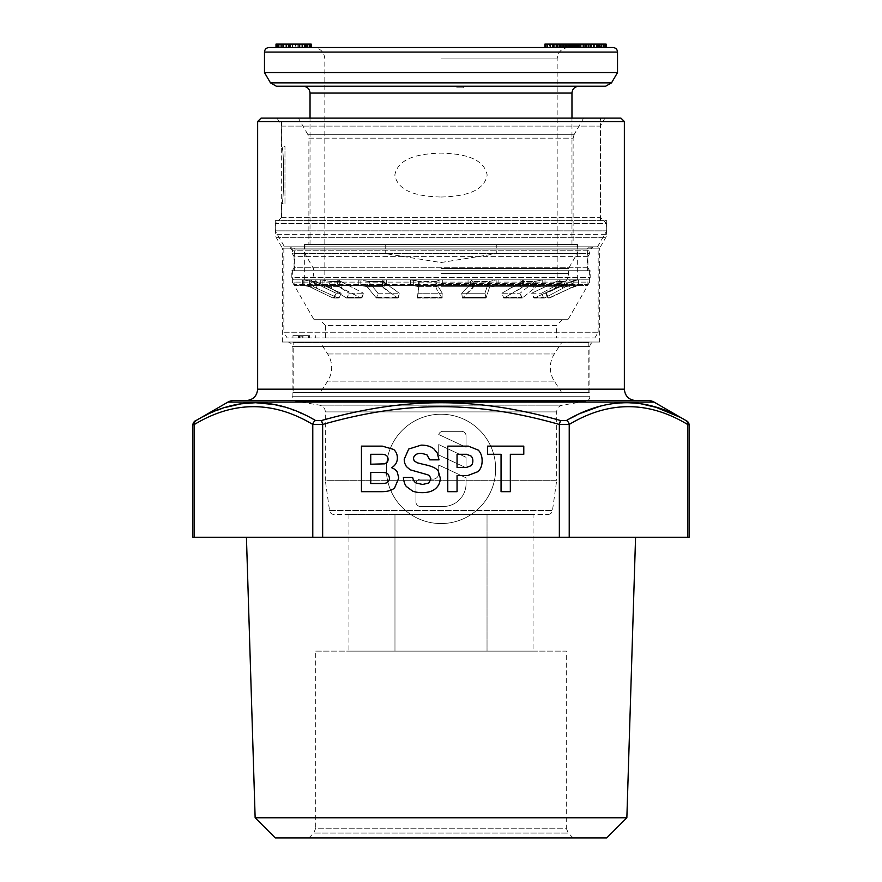 <?xml version="1.0" encoding="UTF-8"?>
<svg xmlns="http://www.w3.org/2000/svg" width="882" height="882" viewBox="0 0 882 882"><rect width="100%" height="100%" fill="white"/><g stroke="black" fill="none" stroke-linecap="round" stroke-linejoin="round"><path stroke-width="0.66" stroke-dasharray="4.41 3.31" d="M583.63 118.122L574.028 134.759L307.972 134.759L298.37 118.122L583.63 118.122L298.37 118.122M573.113 244.546L308.887 244.546L308.887 138.176L573.113 138.176L573.113 244.546L308.887 244.546M577.666 244.546L577.666 279.848L304.334 279.848L304.334 244.546L577.666 244.546L304.334 244.546M295.227 285.548L294.081 284.401L441 284.401L294.081 284.401L294.081 279.848L587.919 279.848L294.081 279.848L441 279.848L294.081 279.848L291.81 277.565L590.19 277.565L590.19 270.741L291.81 270.741L291.81 277.565L590.19 277.565L587.919 279.848L441 279.848L587.919 279.848L587.919 284.401L441 284.401L587.919 284.401L586.773 285.548L295.227 285.548L586.773 285.548M587.346 270.741L587.346 249.099L294.654 249.099L294.654 270.741L587.346 270.741L294.654 270.741M589.617 246.817L292.372 246.817L589.617 246.817L587.346 249.099L294.654 249.099L292.372 246.817M597.5 246.817L606.706 230.875L275.294 230.875L284.5 246.817L597.5 246.817L284.5 246.817M606.706 230.875L606.706 220.621L275.294 220.621L275.294 230.875L606.706 230.875M284.974 203.544L284.974 146.599L284.974 203.544L281.556 203.544C284.335 205.297 284.335 144.846 281.556 146.599L284.974 146.599M441.033 197.039C458.023 196.488 483.612 194.161 487.173 175.066C483.601 155.96 457.967 153.644 440.967 153.104C423.977 153.655 398.388 155.982 394.827 175.066C398.399 194.183 424.033 196.499 441.033 197.039M600.444 220.621L600.444 118.122L281.556 118.122L281.556 146.599C284.335 144.846 284.335 205.297 281.556 203.544L281.556 220.621L600.444 220.621L281.556 220.621M281.556 118.122L600.444 118.122M275.294 220.621L606.706 220.621M291.81 270.741L590.19 270.741M304.334 279.848L577.666 279.848M574.028 134.759L307.972 134.759L308.887 138.176L573.113 138.176L574.028 134.759M547.535 297.366L545.616 293.232L568.085 282.957L545.616 293.232L546.333 293.232L545.616 293.232L547.535 297.366L549.067 297.918L570.489 288.116L549.067 297.918L547.535 297.366M578.824 285.548L578.173 285.548L578.824 285.548A11.389 11.389 0 0 0 574.006 286.606L571.316 281.446L546.333 293.232L548.262 297.366L549.773 297.918L573.719 286.606L570.489 288.116L578.173 285.548L573.719 286.606L571.316 281.446L568.085 282.957L578.173 279.848L571.602 281.446A17.078 17.078 0 0 1 578.824 279.848L578.173 279.848L578.824 279.848M578.173 285.548L302.625 285.548L578.471 285.548L578.173 279.848L573.135 279.848L578.471 279.848L578.173 285.548M558.626 286.606L534.712 297.918L558.626 286.606L556.498 281.446L560.864 279.848L573.135 279.848L559.949 279.848L531.603 293.232L556.498 281.446L558.626 286.606L565.858 286.606L571.768 285.548L565.858 286.606L544.734 297.918L565.858 286.606L563.598 281.446L571.768 279.848L563.598 281.446L541.548 293.232L563.598 281.446L556.498 281.446L563.598 281.446L565.858 286.606L558.626 286.606M542.739 285.548L536.41 286.606L542.739 285.548L542.739 279.848L559.949 279.848L522.828 279.848L542.739 279.848L534.679 281.446L542.739 279.848L542.739 285.548M523.202 286.606L522.828 285.548L523.202 286.606L522.828 285.548L523.202 286.606L521.207 288.116L504.151 297.918L523.202 286.606L521.714 281.446L522.828 279.848L520.92 279.848L523.302 279.947L519.718 282.957L501.924 293.232L521.714 281.446L523.202 286.606L536.41 286.606L522.475 297.918L536.41 286.606L534.679 281.446L520.093 293.232L534.679 281.446L521.714 281.446L534.679 281.446L536.41 286.606L523.202 286.606M496.136 285.548L490.458 286.606L496.136 285.548L496.136 279.848L520.92 279.848L470.646 279.848L496.136 279.848L489.565 281.446L496.136 279.848L496.136 285.548M473.557 286.606L473.017 280.807L473.557 286.606L470.646 285.548L473.557 286.606L472.774 288.116L462.675 297.918L473.557 286.606L472.973 281.446L470.646 279.848L468.055 279.848L470.646 279.848L472.973 281.446L461.705 293.232L472.973 281.446L473.557 286.606L490.458 286.606L489.256 288.116L486.114 297.918L489.256 288.116L490.469 286.606L489.565 281.446L488.352 282.957L484.957 293.232L488.352 282.957L489.565 281.446L472.973 281.446L489.565 281.446L490.458 286.606L473.557 286.606M439.986 285.548L435.962 286.606L439.986 285.548L439.986 279.848L468.066 279.848L413.338 279.848L439.986 279.848L436.061 281.446L439.986 279.848L439.986 285.548M418.288 286.606L413.338 285.548L418.288 286.606L418.851 288.116L417.451 297.918L418.862 288.028L418.696 281.446L413.338 279.848L410.527 279.848L418.696 281.446L419.259 282.957L417.903 293.232L419.27 282.879L418.696 281.446L418.288 286.606L435.962 286.606L436.083 288.116L441.959 297.918L436.083 288.116L436.061 281.446L436.171 282.957L442.224 293.232L436.171 282.957L436.061 281.446L436.171 282.957L436.061 281.446L418.696 281.446L436.061 281.446L435.962 286.606L418.288 286.606M366.945 286.606L360.815 285.548L366.945 286.606L376.294 297.918L366.945 286.606L368.29 281.446L360.815 279.848L410.527 279.848L358.257 279.848L368.29 281.446L378.102 293.232L368.29 281.446L366.945 286.606L382.336 286.606L382.193 286.011L382.336 286.606L384.023 285.548L382.336 286.606L383.758 288.116L397.639 297.918L382.336 286.606L383.405 281.446L382.81 280.189L384.817 282.957L399.281 293.232L383.405 281.446L368.29 281.446L383.405 281.446L382.336 286.606L366.945 286.606M328.413 286.606L322.151 285.548L328.413 286.606L330.441 281.446L322.151 279.848L358.257 279.848L320.298 279.848L330.441 281.446L349.173 293.232L330.441 281.446L328.413 286.606L346.328 297.918L328.413 286.606L338.853 286.606L337.905 285.548L341.334 288.116L360.815 297.918L338.853 286.606L340.706 281.446L337.817 279.859L363.549 293.232L340.706 281.446L330.441 281.446L340.706 281.446L338.853 286.606L328.413 286.606M309.339 286.606L304.036 285.548L304.036 279.848L320.298 279.848L303.21 279.848L311.721 281.446L304.036 279.848L304.036 285.548L309.339 286.606L311.721 281.446L336.13 293.232L341.213 293.232L318.457 282.957L341.213 293.232L336.13 293.232L311.721 281.446L309.339 286.606L332.735 297.918L309.339 286.606L313.033 286.606L309.615 285.548L313.033 286.606L315.348 281.446L309.615 279.848L318.457 282.957L315.348 281.446L311.721 281.446L315.348 281.446L313.033 286.606L337.85 297.918L313.033 286.606L309.339 286.606M303.21 279.848L302.625 279.848L303.21 279.848L303.21 285.548L303.21 279.848M384.023 279.848L382.81 280.189L384.023 279.848L384.023 285.548L384.023 279.848M309.615 285.548L309.615 279.848L309.615 285.548M322.151 285.548L322.151 279.848L322.151 285.548M337.85 297.918L339.383 297.366L341.213 293.232L339.383 297.366L338.346 298.017L332.735 297.918L337.85 297.918M334.212 297.366L333.198 298.017L336.13 293.232L334.212 297.366L339.383 297.366L334.212 297.366M349.173 293.232L363.549 293.232L349.173 293.232L346.681 298.017L349.173 293.232M378.102 293.232L399.281 293.232L378.102 293.232L376.482 298.017L378.102 293.232M417.903 293.232L442.224 293.232L417.903 293.232L417.429 298.017L417.903 293.232M461.705 293.232L484.957 293.232L461.705 293.232L462.455 298.017L461.705 293.232M501.924 293.232L520.093 293.232L501.924 293.232L503.776 298.017L501.924 293.232M531.603 293.232L541.548 293.232L531.603 293.232L534.238 298.017L531.603 293.232M360.815 297.918L362.127 297.366L363.549 293.232L361.256 298.017L346.328 297.918L360.815 297.918M337.905 285.548L337.905 279.848L337.905 285.548M360.815 285.548L360.815 279.848L360.815 285.548M397.639 297.918L398.51 297.366L399.281 293.232L397.947 298.017L376.294 297.918L397.639 297.918M413.338 285.548L413.338 279.848L413.338 285.548M441.959 297.918L442.224 293.232L442.08 298.017L417.451 297.918L441.959 297.918M470.646 285.548L470.646 279.848L470.646 285.548M486.114 297.918L484.957 293.232L486.026 298.017L462.675 297.918L486.114 297.918M522.828 285.548L522.828 279.848L522.828 285.548M522.475 297.918L521.538 297.366L520.093 293.232L522.199 298.017L504.151 297.918L522.475 297.918M560.864 285.548L560.864 279.848L560.864 285.548M544.734 297.918L543.389 297.366L541.548 293.232L543.389 297.366L544.734 297.918L534.712 297.918L544.734 297.918M571.768 285.548L571.768 279.848L571.757 285.548M304.334 335.656L292.945 335.656L304.334 335.656M304.334 337.927L292.945 337.927L304.334 337.927M292.383 250.234A3.418 3.418 90 0 0 288.965 246.817L593.035 246.817A3.418 3.418 90 0 0 589.617 250.234L589.628 253.652L292.372 253.652L292.372 250.234L589.628 250.234L292.383 250.234L288.954 246.817L593.046 246.817L589.628 250.234M587.919 256.618L294.081 256.618L292.372 253.652L589.628 253.652L587.919 256.618L587.919 267.775L294.081 267.775L294.081 256.618L587.919 256.618M587.919 267.775L589.628 270.741L292.372 270.741L294.081 267.775L587.919 267.775M589.628 270.741L589.628 282.13L292.372 282.13L292.372 270.741L589.628 270.741M567.986 319.714L314.014 319.714L292.372 282.13L589.628 282.13L567.986 319.714L314.014 319.714M325.403 337.927L325.403 325.403L556.597 325.403L556.597 337.927L325.403 337.927L556.597 337.927M562.286 319.714L556.597 325.403L325.403 325.403L319.714 319.714L562.286 319.714L319.714 319.714M594.876 337.927L598.161 332.238L283.839 332.238L287.124 337.927L594.876 337.927L287.124 337.927M598.161 332.238L598.161 246.817L283.839 246.817L283.839 332.238L598.161 332.238M283.839 246.817L598.161 246.817M308.358 337.927L302.294 337.927L309.56 337.927L308.358 337.927L308.358 335.656L298.171 335.656L309.56 335.656L308.358 335.656L308.358 337.927L308.358 335.656M301.324 337.927L302.294 337.927L300.839 337.927L301.324 335.656L301.324 337.927M299.869 337.927L300.839 337.927L298.899 337.927L299.869 337.927L299.869 335.656L299.869 337.927M298.414 337.927L298.414 335.656L298.414 337.927M300.112 337.927L300.839 337.927L299.626 337.927L300.112 335.656L300.112 337.927M299.384 337.927L299.384 335.656L299.384 337.927M302.294 337.927L302.294 335.656L302.294 337.927M309.56 337.927L309.56 335.656L309.56 337.927M303.022 337.927L303.022 335.656M300.839 337.927L300.839 335.656L300.839 337.927M298.899 337.927L298.899 335.656L298.899 337.927M298.171 337.927L298.171 335.656L298.171 337.927M299.626 337.927L299.626 335.656L299.626 337.927M264.479 72.567L617.521 72.567M276.375 86.238L578.801 86.238L456.942 86.238L456.942 87.836L456.942 86.238L441 86.238L605.625 86.238M463.778 86.238L463.778 87.836L456.942 87.836L463.778 87.836L463.778 86.238M441 244.546L571.966 244.546L441 244.546L496.268 244.546L496.268 253.663L441 262.538L385.732 253.663L304.907 253.663L385.732 253.663L441 262.538L496.268 253.663L577.093 253.663L496.268 253.663L496.268 244.546L310.034 244.546L441 244.546M441 268.459L568.559 268.459L441 268.459M441 286.683L557.17 286.683L441 286.683M269.032 47.518L612.968 47.518M441 47.518L313.441 47.518L441 47.518M584.038 47.518L553.29 47.518L585.902 47.518L584.038 47.518L584.038 44.1L553.29 44.1L584.038 44.1M606.121 47.518L544.922 47.518M600.488 47.518L569.199 47.518L601.767 47.518L596.827 47.518L600.488 47.518L600.488 44.1L603.178 44.1L566.343 44.1L600.488 44.1M580.918 47.518L557.942 47.518L580.918 47.518L580.918 44.1L583.851 44.1L562.727 44.1L590.554 44.1L557.942 44.1L580.918 44.1M596.618 47.518L598.327 47.518M560.246 47.518L563.333 47.518M550.203 47.518L553.4 47.518M545.671 47.518L547.226 47.518M606.121 44.1L549.31 44.1L549.31 47.518L549.343 44.1L563.543 44.1L544.922 44.1M577.236 47.518L578.724 47.518L578.691 44.1M565.527 47.518L569.144 47.518M311.181 47.518L276 47.518M302.57 47.518L309.262 47.518M292.559 47.518L299.053 47.518M278.525 47.518L286.617 47.518M584.182 47.518L598.481 47.518L584.182 47.518L584.182 44.1L598.481 44.1L584.182 44.1M295.613 47.518L280.884 47.518L295.613 47.518L295.613 44.1L307.575 44.1L280.884 44.1L295.613 44.1M385.732 244.546L385.732 253.663L385.732 244.546L304.907 244.546L385.732 244.546M496.268 244.546L577.093 244.546L496.268 244.546M553.29 47.518L553.29 44.1M585.902 47.518L585.902 44.1M559.078 47.518L559.078 44.1M568.383 47.518L568.383 44.1M564.458 47.518L564.458 44.1M565.792 44.1L574.336 44.1L565.792 44.1L565.792 47.518M311.181 44.1L276 44.1M571.503 47.518L571.503 44.1M576.001 47.518L576.001 44.1L576.001 47.518M571.734 47.518L571.768 44.1M566.343 47.518L566.343 44.1M599.749 47.518L599.749 44.1L599.76 47.518M605.14 47.518L605.14 44.1M600.874 47.518L600.874 44.1M596.386 47.518L596.386 44.1M587.147 47.518L587.147 44.1L587.147 47.518M591.039 47.518L591.039 44.1M586.773 47.518L586.773 44.1M582.881 47.518L582.881 44.1M590.29 47.518L590.29 44.1M579.386 47.518L579.386 44.1M576.508 47.518L576.508 44.1M573.708 47.518L573.708 44.1L573.664 47.518M572.352 47.518L572.352 44.1M571.977 47.518L571.977 44.1M572.826 47.518L572.826 44.1M574.38 47.518L574.38 44.1M577.39 47.518L577.39 44.1M580.345 47.518L580.345 44.1M584.005 47.518L584.005 44.1M594.898 47.518L594.898 44.1M598.503 47.518L598.503 44.1L598.481 47.518M601.37 47.518L601.37 44.1M604.17 47.518L604.17 44.1M605.526 47.518L605.526 44.1M596.827 47.518L596.827 44.1M596.982 47.518L596.982 44.1M599.187 47.518L599.187 44.1M600.708 47.518L600.708 44.1M601.535 47.518L601.535 44.1M601.767 47.518L601.767 44.1M601.138 47.518L601.138 44.1M597.632 47.518L597.632 44.1M594.755 47.518L594.755 44.1M583.851 47.518L583.851 44.1L583.84 47.518M577.159 47.518L577.159 44.1M576.332 47.518L576.332 44.1M576.111 47.518L576.111 44.1M576.74 47.518L576.74 44.1M578.118 47.518L578.118 44.1M580.268 47.518L580.268 44.1M586.078 47.518L586.078 44.1M586.309 47.518L586.309 44.1M590.664 47.518L590.664 44.1M580.4 47.518L580.4 44.1M569.199 47.518L569.199 44.1M570.411 47.518L570.411 44.1M590.323 47.518L590.323 44.1M588.029 47.518L588.029 44.1L588.018 47.518M585.24 47.518L585.24 44.1L585.262 47.518M583.355 47.518L583.355 44.1M581.172 47.518L581.172 44.1M580.588 47.518L580.588 44.1M562.727 47.518L562.727 44.1M564.149 47.518L564.149 44.1M584.27 47.518L584.27 44.1M589.242 47.518L589.242 44.1M591.535 47.518L591.535 44.1M593.332 47.518L593.332 44.1M594.633 47.518L594.633 44.1M557.942 47.518L557.942 44.1M559.805 47.518L559.805 44.1M567.391 47.518L567.391 44.1M569.397 47.518L569.397 44.1M571.216 47.518L571.216 44.1M574.303 47.518L574.303 44.1M574.336 47.518L574.336 44.1M572.958 47.518L572.958 44.1M569.574 47.518L569.574 44.1M567.159 47.518L567.159 44.1M565.34 47.518L565.34 44.1M545.363 47.518L545.363 44.1M546.807 47.518L546.807 44.1M550.081 47.518L550.081 44.1M552.716 47.518L552.716 44.1M556.553 47.518L556.553 44.1M560.754 47.518L560.754 44.1M563.543 47.518L563.543 44.1M561.084 47.518L561.084 44.1M558.89 47.518L558.89 44.1M555.88 47.518L555.88 44.1M553.653 47.518L553.653 44.1M550.379 47.518L550.379 44.1M550.28 47.518L550.28 44.1M552.066 47.518L552.066 44.1M554.668 47.518L554.668 44.1M557.082 47.518L557.082 44.1M559.309 47.518L559.309 44.1M561.768 47.518L561.768 44.1M563.995 47.518L563.995 44.1M566.817 47.518L566.817 44.1M570.83 47.518L570.83 44.1M573.62 47.518L573.62 44.1M577.975 47.518L577.975 44.1M310.122 47.518L310.122 44.1M276.22 47.518L276.22 44.1M304.533 47.518L304.533 44.1M299.671 47.518L299.671 44.1M305.47 47.518L305.47 44.1M310.343 47.518L310.343 44.1M289.395 47.518L289.395 44.1M295.889 47.518L295.889 44.1M299.582 47.518L299.582 44.1M301.831 47.518L301.831 44.1M304.896 47.518L304.896 44.1M307.322 47.518L307.322 44.1M309.935 47.518L309.935 44.1M277.466 47.518L277.466 44.1M279.197 47.518L279.197 44.1M281.093 47.518L281.093 44.1M283.806 47.518L283.806 44.1M285.878 47.518L285.878 44.1M300.023 47.518L300.023 44.1M290.553 47.518L290.553 44.1M286.319 47.518L286.319 44.1M282.339 47.518L282.339 44.1M281.16 47.518L281.16 44.1M280.884 47.518L280.884 44.1M282.042 47.518L282.042 44.1M283.75 47.518L283.75 44.1M288.425 47.518L288.425 44.1M292.846 47.518L292.846 44.1M297.895 47.518L297.895 44.1M302.129 47.518L302.129 44.1M306.109 47.518L306.109 44.1M307.289 47.518L307.289 44.1M307.575 47.518L307.575 44.1M306.407 47.518L306.407 44.1M304.709 47.518L304.709 44.1M386.338 468.904A54.662 54.662 0 0 1 441 414.231A54.662 54.662 0 0 1 495.662 468.904A54.662 54.662 0 0 1 441 523.566A54.662 54.662 0 0 1 386.338 468.904A54.662 54.662 0 0 1 441 414.231A54.662 54.662 0 0 1 495.662 468.904A54.662 54.662 0 0 1 441 523.566A54.662 54.662 0 0 1 386.338 468.904M442.907 400.571L246.254 400.571L442.907 400.571M620.939 118.122L261.061 118.122M281.667 126.104L600.333 126.104L604.931 118.122L277.069 118.122L281.667 126.104L281.667 217.325L600.333 217.325L600.333 126.104L281.667 126.104M281.667 217.325L275.405 223.587L606.596 223.587L600.333 217.325L281.667 217.325M606.596 234.281L606.596 223.587L275.405 223.587L275.405 234.281A6.836 6.836 0 0 0 276.32 237.699L282.35 248.151L599.65 248.151L605.68 237.699A6.836 6.836 0 0 0 606.596 234.281L275.405 234.281L606.596 234.281M282.35 342.029L599.65 342.029L599.65 248.151L282.35 248.151L282.35 342.029L599.65 342.029M287.598 342.029A4.553 4.553 0 0 1 292.151 346.582L292.151 396.713A4.553 4.553 0 0 0 295.955 401.211L319.582 405.158A6.836 6.836 0 0 1 325.293 411.905L325.293 480.293L556.707 480.293L556.707 411.905A6.836 6.836 0 0 1 562.418 405.158L586.045 401.211A4.553 4.553 0 0 0 589.849 396.713L589.849 346.582A4.553 4.553 0 0 1 594.402 342.029L287.598 342.029L594.402 342.029M547.954 514.46A4.553 4.553 0 0 0 552.463 510.535L556.707 480.293L325.293 480.293L329.537 510.535A4.553 4.553 0 0 0 334.046 514.46L547.954 514.46L334.046 514.46M315.723 651.125L566.277 651.125L566.277 828.231L315.723 828.231L315.723 651.125L566.277 651.125M441 837.9L573.113 837.9L441 837.9M635.569 537.237L246.431 537.237L635.569 537.237M192.904 537.237L689.096 537.237M255.141 817.779L626.859 817.779M606.728 837.9L275.272 837.9M533.059 651.125L348.941 651.125L533.059 651.125L533.059 514.46L487.029 514.46L487.029 651.125L487.029 514.46L533.059 514.46M394.971 514.46L487.029 514.46L348.941 514.46L394.971 514.46L394.971 651.125L394.971 514.46M648.358 400.571L233.642 400.571M192.904 424.959L194.426 424.44C233.785 400.759 273.233 400.759 312.779 424.44L322.647 424.44C406.073 400.759 475.927 400.759 559.353 424.44L569.221 424.44C608.778 400.759 648.226 400.759 687.574 424.44A4.553 3.793 119.4 0 0 685.909 420.505L686.824 421.012C687.519 420.946 688.28 422.269 689.096 424.959L687.574 424.44L687.574 537.237M322.647 537.237L322.647 424.44L321.533 420.505C405.544 396.812 476.456 396.812 560.467 420.505L566.442 420.505L569.529 418.818M576.773 415.157L581.47 412.997M598.525 406.778L611.733 403.846L626.507 402.71L641.534 403.923M679.537 417.065L685.854 420.471M196.421 420.317L210.875 413.019L226.156 407.263M283.817 406.878L300.53 412.997M302.151 413.724L315.558 420.505A4.553 3.793 119.4 0 0 312.779 424.44L312.779 537.237M195.176 421.012L196.091 420.505A4.553 3.793 60.6 0 0 194.426 424.44M443.282 506.488L420.505 506.488A4.553 4.553 0 0 1 415.94 501.935L415.94 483.711A4.553 4.553 0 0 1 420.505 479.158L433.029 479.158A5.689 5.689 0 0 0 438.718 473.458L438.718 465.068L466.06 477.812L466.06 483.711A22.778 22.778 0 0 1 443.282 506.488L420.505 506.488A4.553 4.553 0 0 1 415.94 501.935L415.94 483.711A4.553 4.553 0 0 1 420.505 479.158L433.029 479.158A5.689 5.689 0 0 0 438.718 473.458L438.718 465.068L466.06 477.812L466.06 483.711A22.778 22.778 0 0 1 443.282 506.488M466.06 467.769L438.718 455.013L438.718 444.572L466.06 457.317L466.06 467.769L438.718 455.013L438.718 444.572L466.06 457.317L466.06 467.769M461.495 431.32A4.553 4.553 0 0 1 466.06 435.873L466.06 447.262L438.718 434.517A4.553 4.553 0 0 1 443.073 431.32L461.495 431.32A4.553 4.553 0 0 1 466.06 435.873L466.06 447.262L438.718 434.517A4.553 4.553 0 0 1 443.073 431.32L461.495 431.32M361.455 446.127L361.455 491.682L381.498 491.682C387.463 491.682 391.828 490.436 394.607 487.933L398.785 478.011L397.209 471.914A163.809 33.406 158.9 0 0 391.696 467.747A600.3 78.013 -157.3 0 0 397.363 458.034A214.921 47.198 151.2 0 0 393.67 449.445L382.303 446.127L361.455 446.127M370.738 472.377L380.164 472.377A17.089 4.035 171.8 0 1 385.511 472.796A64.342 17.045 120.6 0 1 388.411 474.593L389.502 477.945A15.7 8.555 -144 0 1 388.532 481.153L386.294 482.961A1228.251 23.086 -169.6 0 1 380.318 483.512L370.738 483.512L370.738 472.377M370.738 454.285L381.685 454.285A340.529 36.581 141.4 0 1 388.08 459.423A68.421 17.122 -156.4 0 1 387.088 462.3L384.839 463.833L370.738 464.219L370.738 454.285M412.666 477.449L403.394 477.449A164.581 33.803 -61.2 0 0 406.348 486.5L412.578 491.065A235.869 49.194 142.9 0 0 422.191 492.641C428.002 492.652 432.467 491.296 435.587 488.584A543.058 82.886 -152.2 0 0 440.261 478.011L438.255 471.01A10.76 7.96 -168.7 0 0 435.884 468.717A498.11 43.692 171.1 0 0 423.426 464.362L417.153 462.774L414.154 460.79L413.504 458.739A37.694 12.943 -161.8 0 1 415.455 454.914A68.157 17.883 -143.8 0 1 421.387 453.304L426.899 454.748L429.743 459.853L439.015 459.853L437.252 452.962L433.878 448.894A801.595 103.106 -45.6 0 0 421.144 445.134L408.708 449.037L404.232 459.202A13.914 11.642 -68.4 0 0 404.871 463.502L406.359 466.534L410.251 469.819L426.425 474.417M429.512 475.707L430.978 478.97L428.773 483.016L422.632 484.472L416.028 482.972M447.769 446.127L447.769 491.682L457.052 491.682L457.052 475.63L467.504 475.63L478.176 471.572A763.47 99.401 -144.9 0 0 482.134 460.724A147.691 43.791 144.9 0 0 478.298 450.118L468.364 446.127L447.769 446.127M472.851 460.812A141.87 27.893 -142.2 0 1 471.021 465.729L466.457 467.46L457.052 467.46L457.052 454.285L466.578 454.285L470.999 456.016M487.603 446.127L487.603 454.285L501.053 454.285L501.053 491.682L510.336 491.682L510.336 454.285L523.787 454.285L523.787 446.127L487.603 446.127M348.941 514.46L348.941 651.125M561.724 392.6L554.326 381.112A25.06 25.06 0 0 1 554.326 353.98L561.724 342.492L320.276 342.492L327.674 353.98A25.06 25.06 0 0 1 327.674 381.112L320.276 392.6L561.724 392.6L320.276 392.6M588.823 342.492L588.823 392.6L293.177 392.6L293.177 342.492L588.823 342.492L293.177 342.492M320.276 342.492L561.724 342.492M293.177 392.6L588.823 392.6M578.427 279.848L578.427 285.548L578.427 279.848M573.135 279.848L573.135 285.548L573.135 279.848M309.946 279.848L309.946 285.548L309.946 279.848M320.298 279.848L320.298 285.548L320.298 279.848M331.158 288.116L333.187 282.957L331.158 288.116M316.142 288.116L318.457 282.957L316.142 288.116M312.548 288.116L314.929 282.957L312.548 288.116M347.497 297.366L362.127 297.366L347.497 297.366M341.334 288.116L343.186 282.957L341.334 288.116M339.338 279.848L339.338 285.548L339.338 279.848M358.257 279.848L358.257 285.548L358.257 279.848M368.753 288.116L370.098 282.957L368.753 288.116M376.956 297.366L398.51 297.366L376.956 297.366M383.758 288.116L384.817 282.957L383.758 288.116M386.316 279.848L386.316 285.548L386.316 279.848M410.527 279.848L410.527 285.548L410.527 279.848M418.851 288.116L419.259 282.957L418.851 288.116M417.484 297.366L442.246 297.366L417.484 297.366M436.083 288.116L436.171 282.957L436.083 288.116M442.742 279.848L442.742 285.548L442.742 279.848M468.066 279.848L468.066 285.548L468.055 279.848M472.774 288.116L472.19 282.957L472.774 288.116M462.08 297.366L485.762 297.366L462.08 297.366M489.256 288.116L488.352 282.957L489.256 288.116M498.87 279.848L498.87 285.548L498.87 279.848M520.92 279.848L520.92 285.548L520.92 279.848M521.207 288.116L519.718 282.957L521.207 288.116M503.038 297.366L521.538 297.366L503.038 297.366M534.084 288.116L532.353 282.957L534.084 288.116M544.988 279.848L544.988 285.548L544.988 279.848M559.949 279.848L559.949 285.548L559.949 279.848M555.77 288.116L553.642 282.957L555.77 288.116M533.257 297.366L543.389 297.366L533.257 297.366M562.815 288.116L560.555 282.957L562.815 288.116M570.489 288.116L568.085 282.957L570.489 288.116M617.521 52.071L264.479 52.071M270.465 82.853L611.535 82.853M310.034 93.073L571.966 93.073M441 273.53L568.559 273.53L441 273.53M441 283.398L562.859 283.398L441 283.398M441 58.907L557.17 58.907L441 58.907M624.357 389.183L257.643 389.183M624.357 121.54L257.643 121.54M276.32 237.699L605.68 237.699L276.32 237.699M292.151 346.582L589.849 346.582L292.151 346.582M292.151 396.713L589.849 396.713L292.151 396.713M295.955 401.211L586.045 401.211L295.955 401.211M319.582 405.158L562.418 405.158L319.582 405.158M325.293 411.905L556.707 411.905L325.293 411.905M329.537 510.535L552.463 510.535L329.537 510.535M308.887 837.9L313.716 833.071L441 833.071L313.716 833.071L315.723 828.231L566.277 828.231L568.284 833.071L441 833.071L568.273 833.071L573.113 837.9M654.058 402.093L227.942 402.093M559.353 537.237L559.353 424.44L560.467 420.505M569.221 537.237L569.221 424.44A4.553 3.793 60.6 0 0 566.442 420.505M327.674 353.98L554.326 353.98L327.674 353.98M589.055 342.712L292.945 342.712L589.055 342.712M589.055 392.369L292.945 392.369L589.055 392.369M554.326 381.112L327.674 381.112L554.326 381.112M578.471 279.848L578.471 285.548L578.471 279.848M309.582 279.848L309.582 285.548L309.582 279.848M338.346 298.017L333.198 298.017L338.346 298.017M361.256 298.017L346.681 298.017L361.256 298.017M337.817 279.859L337.53 285.603L337.817 279.859M397.947 298.017L376.482 298.017L397.947 298.017M382.81 280.189L382.193 286.011L382.81 280.189M419.27 282.879L418.862 288.028L419.27 282.879M442.08 298.017L417.429 298.017L442.08 298.017M435.917 282.064L435.829 287.223L435.917 282.064M486.026 298.017L462.455 298.017L486.026 298.017M523.302 279.947L523.798 285.746L523.291 279.947M522.199 298.017L503.776 298.017L522.199 298.017M544.315 298.017L534.238 298.017L544.315 298.017M548.582 298.017L549.288 298.017L548.582 298.017M302.625 279.848L302.625 285.548M292.945 337.927L292.945 335.656M315.723 337.927L315.723 335.656M571.966 244.546L571.966 118.122M568.559 47.518C561.636 48.19 557.843 51.994 557.17 58.907L557.17 286.683L562.859 283.398C566.52 281.115 568.416 277.83 568.559 273.53L568.559 268.459L577.093 253.663L577.093 244.546M304.907 244.546L304.907 253.663L313.441 268.459L313.441 273.53C313.584 277.83 315.48 281.115 319.141 283.398L324.83 286.683L324.83 58.907C324.157 51.994 320.364 48.19 313.441 47.518M310.034 244.546L310.034 118.122"/><path stroke-width="1.32" d="M611.535 82.853L605.625 86.238L276.375 86.238L270.465 82.853L611.535 82.853L617.521 72.567L264.479 72.567L264.479 52.071L617.521 52.071C617.279 49.326 615.768 47.815 612.968 47.518L269.032 47.518C266.232 47.815 264.721 49.326 264.479 52.071M598.327 44.1L598.327 47.518L606.121 47.518L606.121 44.1L544.922 44.1L544.922 47.518L545.671 47.518L545.671 44.1M578.724 44.1L578.724 47.518L596.618 47.518L596.618 44.1M553.4 44.1L553.4 47.518L560.246 47.518L560.246 44.1M547.226 44.1L547.226 47.518L550.203 47.518L550.203 44.1M569.144 44.1L569.144 47.518L577.236 47.518L577.236 44.1M563.333 44.1L563.333 47.518L565.527 47.518L565.527 44.1M277.279 47.518L277.279 44.1L276 44.1L276 47.518L278.525 47.518L278.525 44.1L311.181 44.1L311.181 47.518L310.982 44.1M309.262 44.1L309.262 47.518L310.982 47.518M299.053 44.1L299.053 47.518L302.57 47.518L302.57 44.1M286.617 44.1L286.617 47.518L292.559 47.518L292.559 44.1M277.279 44.1L278.525 44.1M605.901 47.518L605.901 44.1M605.041 47.518L605.041 44.1M603.486 47.518L603.486 44.1M603.178 47.518L603.178 44.1M593.718 47.518L593.718 44.1M588.691 47.518L588.691 44.1M590.554 47.518L590.554 44.1M562.881 47.518L562.881 44.1M557.424 47.518L557.424 44.1M578.283 47.518L578.283 44.1M575.196 47.518L575.196 44.1M572.561 47.518L572.561 44.1M307.355 47.518L307.355 44.1M304.654 47.518L304.654 44.1M288.866 47.518L288.866 44.1M283.552 47.518L283.552 44.1M281.126 47.518L281.126 44.1M654.058 402.093L685.909 420.505C646.506 396.812 606.684 396.812 566.442 420.505L560.467 420.505C476.456 396.812 405.544 396.812 321.533 420.505L315.558 420.505C275.305 396.812 235.483 396.812 196.091 420.505L227.942 402.093A11.389 11.389 0 0 1 233.642 400.571L648.358 400.571A11.389 11.389 0 0 1 654.058 402.093L227.942 402.093M261.061 118.122L620.939 118.122L624.357 121.54L257.643 121.54L261.061 118.122M277.069 118.122L604.931 118.122M635.569 537.237L626.859 817.779L606.728 837.9L275.272 837.9L255.141 817.779L246.431 537.237M626.859 817.779L255.141 817.779M566.442 420.505A4.553 3.793 -119.4 0 1 569.221 424.44L569.221 537.237L689.096 537.237L689.096 424.959L687.574 424.44C648.215 400.759 608.767 400.759 569.221 424.44L559.353 424.44C475.927 400.759 406.073 400.759 322.647 424.44L322.647 537.237L192.904 537.237L192.904 424.959A4.553 4.553 -117.1 0 1 195.176 421.012L196.421 420.317M569.221 537.237L322.647 537.237M569.529 418.818L576.773 415.157M581.47 412.997L598.525 406.778M641.534 403.923L656.076 407.341L679.537 417.065M685.854 420.471L685.909 420.505A4.553 3.793 -60.6 0 1 687.574 424.44L687.574 537.237M312.779 537.237L312.779 424.44A4.553 3.793 -60.6 0 1 315.558 420.505L321.533 420.505L322.647 424.44L312.779 424.44C273.222 400.759 233.774 400.759 194.426 424.44L192.904 424.959C193.72 422.269 194.481 420.946 195.176 421.012M226.156 407.263L240.984 403.835L255.493 402.71L274.115 404.518M274.192 404.529L283.817 406.878M300.53 412.997L302.151 413.724M370.738 472.377L380.164 472.377A17.144 4.046 171.8 0 1 385.511 472.796A64.265 17.034 120.6 0 1 388.411 474.593L389.502 477.945A15.733 8.566 -144 0 1 388.532 481.153L386.294 482.961A1229.927 23.097 -169.6 0 1 380.318 483.512L370.738 483.512L370.738 472.377M370.738 454.285L381.685 454.285A340.695 36.592 141.4 0 1 388.08 459.423A68.454 17.122 -156.4 0 1 387.088 462.3L384.839 463.833L370.738 464.219L370.738 454.285M457.052 454.285L466.578 454.285L470.999 456.016A114.638 24.762 143 0 1 472.851 460.812A141.991 27.904 -142.2 0 1 471.021 465.729L466.457 467.46L457.052 467.46L457.052 454.285M361.455 446.127L361.455 491.682L381.498 491.682C387.463 491.682 391.828 490.436 394.607 487.933L398.785 478.011L397.209 471.914A163.809 33.406 158.9 0 0 391.696 467.747A600.3 78.013 -157.3 0 0 397.363 458.034A214.921 47.198 151.2 0 0 393.67 449.445L382.303 446.127L361.455 446.127M403.394 477.449A164.581 33.803 -61.2 0 0 406.348 486.5L412.578 491.065A235.869 49.194 142.9 0 0 422.191 492.641C428.002 492.652 432.467 491.296 435.587 488.584A543.058 82.886 -152.2 0 0 440.261 478.011L438.255 471.01A10.76 7.96 -168.7 0 0 435.884 468.717A498.11 43.692 171.1 0 0 423.426 464.362L417.153 462.774L414.154 460.79L413.504 458.739A37.728 12.954 -161.8 0 1 415.455 454.914A68.41 17.916 -143.8 0 1 421.387 453.304L426.899 454.748L429.743 459.853L439.015 459.853L437.252 452.962L433.878 448.894A801.595 103.106 -45.6 0 0 421.144 445.134L408.708 449.037L404.232 459.202A13.914 11.642 -68.4 0 0 404.871 463.502L406.359 466.534L410.251 469.819L426.425 474.417A27.254 5.92 173.7 0 1 429.512 475.707L430.978 478.97L428.773 483.016L422.632 484.472L416.028 482.972A600.587 58.069 123.2 0 1 412.666 477.449L403.394 477.449M447.769 446.127L447.769 491.682L457.052 491.682L457.052 475.63L467.504 475.63L478.176 471.572A763.47 99.401 -144.9 0 0 482.134 460.724A147.691 43.791 144.9 0 0 478.298 450.118L468.364 446.127L447.769 446.127M487.603 446.127L487.603 454.285L501.053 454.285L501.053 491.682L510.336 491.682L510.336 454.285L523.787 454.285L523.787 446.127L487.603 446.127M426.425 474.417A27.309 5.931 173.7 0 1 429.512 475.707M416.028 482.972A601.899 58.135 123.2 0 1 412.666 477.449M470.999 456.016A114.693 24.773 143 0 1 472.851 460.812M571.966 118.122L571.966 93.073L310.034 93.073C309.659 88.961 307.388 86.679 303.199 86.238M246.254 400.571C253.167 399.899 256.971 396.095 257.643 389.183L624.357 389.183L624.357 121.54M689.096 424.959A4.553 4.553 117.1 0 0 686.824 421.012M194.426 424.44L194.426 537.237L194.426 424.44A4.553 3.793 -119.4 0 1 196.091 420.505M559.353 537.237L559.353 424.44L560.467 420.505M617.521 72.567L617.521 52.071M571.966 93.073C572.341 88.961 574.612 86.679 578.801 86.238M310.034 118.122L310.034 93.073M270.465 82.853L264.479 72.567M257.643 389.183L257.643 121.54M624.357 389.183C625.029 396.095 628.833 399.899 635.746 400.571"/></g></svg>
